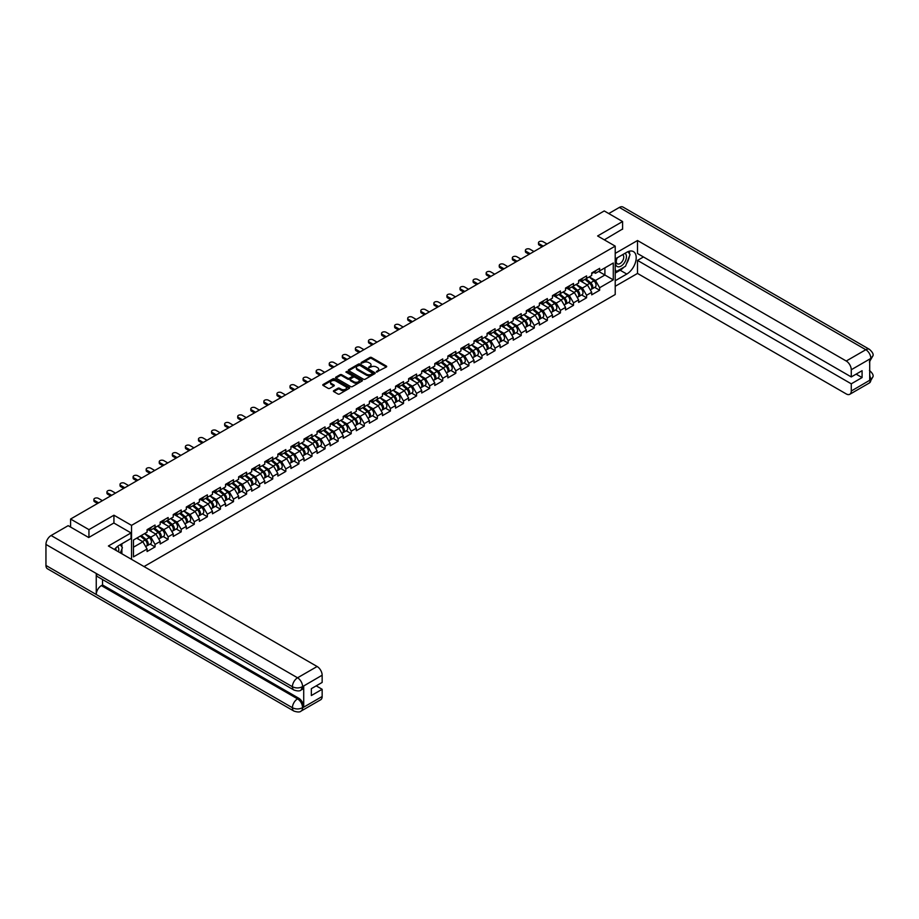 <?xml version="1.0" encoding="UTF-8"?>
<svg xmlns="http://www.w3.org/2000/svg" width="919" height="919" viewBox="0 0 919 919"><rect width="100%" height="100%" fill="white"/><g stroke="black" fill="none" stroke-linecap="round" stroke-linejoin="round"><path stroke-width="1.38" d="M376.457 372.046L386.348 367.003A1.16 0.666 0 0 0 386.348 366.049L371.54 357.491A1.16 0.666 0 0 0 369.897 357.491L361.156 362.546L361.156 363.212L363.442 362.557A3.722 2.148 0 0 1 368.703 362.557L369.932 363.269A3.722 2.148 0 0 1 371.023 364.786A3.722 2.148 0 0 1 369.932 366.313L368.806 367.623L371.092 366.968A3.722 2.148 0 0 1 376.353 366.968L377.594 367.68A3.722 2.148 0 0 1 378.685 369.208A3.722 2.148 0 0 1 377.594 370.725L376.457 372.046L376.457 371.379M333.769 390.655A1.16 0.666 0 0 0 333.769 391.609L337.928 393.998A1.16 0.666 0 0 0 339.57 393.998L349.289 388.392A1.16 0.666 0 0 0 349.289 387.45L334.47 378.892A1.16 0.666 0 0 0 332.827 378.892L323.12 384.498A1.16 0.666 0 0 0 323.12 385.452L328.14 388.346A1.16 0.666 0 0 0 329.783 388.346L333.942 385.957A1.16 0.666 0 0 0 333.942 385.004L331.449 383.568A3.113 1.792 0 0 1 330.541 382.293A3.113 1.792 0 0 1 332.46 380.638A3.113 1.792 0 0 1 335.849 381.017L345.601 386.658A3.113 1.792 0 0 1 346.509 387.921A3.113 1.792 0 0 1 344.591 389.587A3.113 1.792 0 0 1 341.202 389.197L339.57 388.255A1.16 0.666 0 0 0 337.928 388.255L333.769 390.655L333.769 391.609L337.928 389.219L337.928 388.255M113.933 515.214L88.948 529.631L70.591 519.04L604.231 210.945L622.588 221.536L597.614 235.965L615.213 246.131L131.532 525.369L113.933 515.214L113.933 523.049M363.522 379.225A1.16 0.666 0 0 0 365.165 379.225L374.872 373.619A1.16 0.666 0 0 0 374.872 372.677L360.064 364.119A1.16 0.666 0 0 0 358.421 364.119L348.703 369.725A1.16 0.666 0 0 0 348.703 370.679L363.522 379.225M346.199 372.218L347.026 372.333L347.026 371.368L362.075 380.064A1.16 0.666 0 0 1 362.075 381.006L352.368 386.612A1.16 0.666 0 0 1 350.725 386.612L335.917 378.065L335.917 377.112A1.16 0.666 0 0 0 335.917 378.065M335.917 377.112L340.064 374.722A1.16 0.666 0 0 1 341.719 374.722L347.727 378.18A1.16 0.666 0 0 0 349.369 378.18L352.126 376.595A1.16 0.666 0 0 0 352.126 375.641L345.866 372.034L347.026 371.368M131.532 559.349L131.532 525.369M144.03 566.563L615.213 294.528L615.213 246.131M150.073 544.059L155.047 546.931L155.047 544.416L150.854 537.155L144.651 533.583M155.047 546.931L147.086 551.538L147.086 549.022L133.462 556.88L133.462 540.039L147.086 532.17L147.086 529.654L155.047 525.059L155.047 527.575L160.159 524.623L160.159 522.107L168.131 517.512L168.131 520.028L173.243 517.075L173.243 514.56L181.204 509.965L181.204 512.48L186.316 509.528L186.316 507.012L194.277 502.406L194.277 504.933L199.389 501.981L199.389 499.454L207.361 494.859L207.361 497.374L212.473 494.422L212.473 491.906L220.434 487.311L220.434 489.827L225.546 486.875L225.546 484.359L233.506 479.764L233.506 482.28L238.63 479.327L238.63 476.812A3.917 2.263 60 0 1 238.63 476.938M240.778 476.214L242.398 477.145L246.591 474.732L246.591 472.217L238.63 476.812M246.591 474.732L251.703 471.78L251.703 469.264L259.663 464.658L259.663 467.174L264.775 464.221L264.775 461.706L272.736 457.111L272.736 459.626L277.86 456.674L277.86 454.158A3.917 2.263 60 0 1 277.86 454.285M280.008 453.561L281.628 454.503L285.82 452.079L285.82 449.563L277.86 454.158M285.82 452.079L290.932 449.127L290.932 446.611L298.893 442.016L298.893 444.532L304.005 441.579L304.005 439.064L311.978 434.457L311.978 436.984L317.089 434.032L317.089 431.505L325.05 426.91L325.05 429.426L330.162 426.473L330.162 423.958L338.123 419.363L338.123 421.878L343.235 418.926L343.235 416.41L351.207 411.815L351.207 414.331L356.319 411.379L356.319 408.863A3.917 2.263 60 0 1 356.319 408.989M358.467 408.266L360.087 409.196L364.28 406.784L364.28 404.268L356.319 408.863M364.28 406.784L369.392 403.832L369.392 401.316L377.353 396.709L377.353 399.225L382.465 396.273L382.465 393.757L390.437 389.162L390.437 391.678L395.549 388.726L395.549 386.21A3.917 2.263 60 0 1 395.549 386.336M397.697 385.612L399.317 386.554L403.51 384.131L403.51 381.615L395.549 386.21M403.51 384.131L408.622 381.178L408.622 378.662L416.583 374.067L416.583 376.583L421.706 373.631L421.706 371.115L429.667 366.509L429.667 369.024L434.779 366.072L434.779 363.556L442.74 358.961L442.74 361.477L447.852 358.525L447.852 356.009L455.813 351.414L455.813 353.93L460.936 350.978L460.936 348.462L468.897 343.867L468.897 346.383L474.009 343.43L474.009 340.915A3.917 2.263 60 0 1 474.009 341.041M476.157 340.317L477.777 341.248L481.97 338.835L481.97 336.32L474.009 340.915M481.97 338.835L487.081 335.883L487.081 333.367L495.054 328.761L495.054 331.277L500.166 328.324L500.166 325.808L508.127 321.213L508.127 323.729L513.239 320.777L513.239 318.261A3.917 2.263 60 0 1 513.239 318.388M515.387 317.664L517.006 318.606L521.199 316.182L521.199 313.666L513.239 318.261M521.199 316.182L526.311 313.23L526.311 310.714L534.284 306.119L534.284 308.635L539.396 305.682L539.396 303.167L547.356 298.56L547.356 301.076L552.468 298.124L552.468 295.608L560.429 291.013L560.429 293.529L565.541 290.576L565.541 288.061L573.513 283.466L573.513 285.981L578.625 283.029L578.625 280.513L586.586 275.918L586.586 278.434L591.698 275.482L591.698 272.966A3.917 2.263 60 0 1 591.698 273.092M593.846 272.369L595.478 273.299L599.659 270.887L599.659 268.359L591.698 272.966M599.659 270.887L613.283 263.018L613.283 279.858L599.659 287.727L595.478 280.467L589.274 276.883M594.685 287.371L599.659 290.243L599.659 287.727M599.659 290.243L591.698 294.838L591.698 292.322L586.586 295.275L582.393 288.015L576.19 284.43M581.612 294.919L586.586 297.79L586.586 295.275M586.586 297.79L578.625 302.385L578.625 299.87L573.513 302.822L569.321 295.562L563.117 291.978M568.539 302.466L573.513 305.338L573.513 302.822M573.513 305.338L565.541 309.933L565.541 307.417L560.429 310.369L556.236 303.109L550.033 299.537M555.455 310.013L560.429 312.885L560.429 310.369M560.429 312.885L552.468 317.492L552.468 314.976L547.356 317.928L543.163 310.668L536.96 307.084M542.382 317.572L547.356 320.444L547.356 317.928M547.356 320.444L539.396 325.039L539.396 322.523L534.284 325.475L530.091 318.215L523.887 314.631M529.31 325.119L534.284 327.991L534.284 325.475M534.284 327.991L526.311 332.586L526.311 330.07L521.199 333.023L517.006 325.763L510.803 322.178M516.225 332.667L521.199 335.538L521.199 333.023M521.199 335.538L513.239 340.133L513.239 337.618L508.127 340.57L503.934 333.31L497.73 329.737M503.152 340.214L508.127 343.086L508.127 340.57M508.127 343.086L500.166 347.692L500.166 345.176L495.054 348.129L490.861 340.869L484.658 337.284M490.08 347.773L495.054 350.644L495.054 348.129M495.054 350.644L487.081 355.239L487.081 352.724L481.97 355.676L477.777 348.416L471.573 344.832M476.995 355.32L481.97 358.192L481.97 355.676M481.97 358.192L474.009 362.787L474.009 360.271L468.897 363.223L464.704 355.963L458.501 352.379M463.923 362.867L468.897 365.739L468.897 363.223M468.897 365.739L460.936 370.334L460.936 367.818L455.813 370.771L451.631 363.51L445.428 359.926M450.85 370.414L455.813 373.286L455.813 370.771M455.813 373.286L447.852 377.881L447.852 375.366L442.74 378.318L438.547 371.058L432.344 367.485M437.766 377.973L442.74 380.834L442.74 378.318M442.74 380.834L434.779 385.44L434.779 382.924L429.667 385.877L425.474 378.617L419.271 375.032M424.693 385.521L429.667 388.392L429.667 385.877M429.667 388.392L421.706 392.987L421.706 390.472L416.583 393.424L412.401 386.164L406.198 382.58M411.609 393.068L416.583 395.94L416.583 393.424M416.583 395.94L408.622 400.535L408.622 398.019L403.51 400.971L399.317 393.711L393.114 390.127M398.536 400.615L403.51 403.487L403.51 400.971M403.51 403.487L395.549 408.082L395.549 405.566L390.437 408.518L386.244 401.258L380.041 397.686M385.463 408.162L390.437 411.034L390.437 408.518M390.437 411.034L382.465 415.641L382.465 413.125L377.353 416.077L373.16 408.817L366.957 405.233M372.379 415.721L377.353 418.593L377.353 416.077M377.353 418.593L369.392 423.188L369.392 420.672L364.28 423.625L360.087 416.364L353.884 412.78M359.306 423.268L364.28 426.14L364.28 423.625M364.28 426.14L356.319 430.735L356.319 428.22L351.207 431.172L347.014 423.912L340.811 420.328M346.233 430.816L351.207 433.688L351.207 431.172M351.207 433.688L343.235 438.283L343.235 435.767L338.123 438.719L333.93 431.459L327.727 427.875M333.149 438.363L338.123 441.235L338.123 438.719M338.123 441.235L330.162 445.841L330.162 443.314L325.05 446.266L320.857 439.006L314.654 435.434M320.076 445.922L325.05 448.782L325.05 446.266M325.05 448.782L317.089 453.389L317.089 450.873L311.978 453.825L307.785 446.565L301.581 442.981M307.003 453.469L311.978 456.341L311.978 453.825M311.978 456.341L304.005 460.936L304.005 458.42L298.893 461.372L294.7 454.112L288.497 450.528M293.919 461.016L298.893 463.888L298.893 461.372M298.893 463.888L290.932 468.483L290.932 465.967L285.82 468.92L281.628 461.66L275.424 458.076M280.846 468.564L285.82 471.436L285.82 468.92M285.82 471.436L277.86 476.031L277.86 473.515L272.736 476.467L268.555 469.207L262.352 465.634M267.774 476.111L272.736 478.983L272.736 476.467M272.736 478.983L264.775 483.589L264.775 481.074L259.663 484.026L255.471 476.766L249.267 473.182M254.689 483.67L259.663 486.542L259.663 484.026M259.663 486.542L251.703 491.137L251.703 488.621L246.591 491.573L242.398 484.313L236.194 480.729M241.617 491.217L246.591 494.089L246.591 491.573M246.591 494.089L238.63 498.684L238.63 496.168L233.506 499.12L229.325 491.86L223.122 488.276M228.532 498.764L233.506 501.636L233.506 499.12M233.506 501.636L225.546 506.231L225.546 503.715L220.434 506.668L216.241 499.408L210.037 495.823M215.46 506.312L220.434 509.183L220.434 506.668M220.434 509.183L212.473 513.79L212.473 511.263L207.361 514.215L203.168 506.955L196.965 503.382M202.387 513.87L207.361 516.742L207.361 514.215M207.361 516.742L199.389 521.337L199.389 518.821L194.277 521.774L190.084 514.514L183.88 510.93M189.303 521.418L194.277 524.289L194.277 521.774M194.277 524.289L186.316 528.884L186.316 526.369L181.204 529.321L177.011 522.061L170.808 518.477M176.23 528.965L181.204 531.837L181.204 529.321M181.204 531.837L173.243 536.432L173.243 533.916L168.131 536.868L163.938 529.608L157.735 526.024M163.157 536.512L168.131 539.384L168.131 536.868M168.131 539.384L160.159 543.979L160.159 541.463L155.047 544.416M149.234 529.057L150.854 529.999L155.047 527.575M150.854 537.155L155.977 534.203L148.143 529.689M160.159 541.463L155.977 534.203M162.318 521.51L163.938 522.452L168.131 520.028M163.938 529.608L169.05 526.656L161.227 522.141M173.243 533.916L169.05 526.656M175.391 513.962L177.011 514.893L181.204 512.48M177.011 522.061L182.123 519.109L174.3 514.594M186.316 526.369L182.123 519.109M188.464 506.415L190.084 507.345L194.277 504.933M190.084 514.514L195.207 511.561L187.384 507.047M199.389 518.821L195.207 511.561M201.548 498.868L203.168 499.798L207.361 497.374M203.168 506.955L208.28 504.003L200.457 499.488M212.473 511.263L208.28 504.003M214.621 491.309L216.241 492.251L220.434 489.827M216.241 499.408L221.353 496.455L213.53 491.941M225.546 503.715L221.353 496.455M227.694 483.762L229.325 484.704L233.506 482.28M229.325 491.86L234.437 488.908L226.614 484.393M238.63 496.168L234.437 488.908M242.398 484.313L247.51 481.361L239.687 476.846M251.703 488.621L247.51 481.361M253.851 468.667L255.471 469.598L259.663 467.174M255.471 476.766L260.582 473.813L252.759 469.287M264.775 481.074L260.582 473.813M266.935 461.108L268.555 462.05L272.736 459.626M268.555 469.207L273.667 466.255L265.844 461.74M277.86 473.515L273.667 466.255M281.628 461.66L286.739 458.707L278.916 454.193M290.932 465.967L286.739 458.707M293.081 446.014L294.7 446.944L298.893 444.532M294.7 454.112L299.812 451.16L291.989 446.645M304.005 458.42L299.812 451.16M306.165 438.466L307.785 439.397L311.978 436.984M307.785 446.565L312.897 443.613L305.074 439.087M317.089 450.873L312.897 443.613M319.238 430.908L320.857 431.85L325.05 429.426M320.857 439.006L325.969 436.054L318.146 431.539M330.162 443.314L325.969 436.054M332.31 423.36L333.93 424.302L338.123 421.878M333.93 431.459L339.054 428.507L331.219 423.992M343.235 435.767L339.054 428.507M345.395 415.813L347.014 416.744L351.207 414.331M347.014 423.912L352.126 420.959L344.303 416.445M356.319 428.22L352.126 420.959M360.087 416.364L365.199 413.412L357.376 408.898M369.392 420.672L365.199 413.412M371.54 400.718L373.16 401.649L377.353 399.225M373.16 408.817L378.283 405.865L370.46 401.339M382.465 413.125L378.283 405.865M384.624 393.16L386.244 394.102L390.437 391.678M386.244 401.258L391.356 398.306L383.533 393.791M395.549 405.566L391.356 398.306M399.317 393.711L404.429 390.759L396.606 386.244M408.622 398.019L404.429 390.759M410.77 378.065L412.401 378.996L416.583 376.583M412.401 386.164L417.513 383.212L409.69 378.697M421.706 390.472L417.513 383.212M423.854 370.518L425.474 371.448L429.667 369.024M425.474 378.617L430.586 375.664L422.763 371.138M434.779 382.924L430.586 375.664M436.927 362.959L438.547 363.901L442.74 361.477M438.547 371.058L443.659 368.105L435.836 363.591M447.852 375.366L443.659 368.105M450.011 355.412L451.631 356.354L455.813 353.93M451.631 363.51L456.743 360.558L448.92 356.044M460.936 367.818L456.743 360.558M463.084 347.864L464.704 348.795L468.897 346.383M464.704 355.963L469.816 353.011L461.993 348.496M474.009 360.271L469.816 353.011M477.777 348.416L482.889 345.464L475.066 340.949M487.081 352.724L482.889 345.464M489.241 332.77L490.861 333.7L495.054 331.277M490.861 340.869L495.973 337.916L488.15 333.39M500.166 345.176L495.973 337.916M502.314 325.211L503.934 326.153L508.127 323.729M503.934 333.31L509.046 330.358L501.223 325.843M513.239 337.618L509.046 330.358M517.006 325.763L522.13 322.81L514.295 318.296M526.311 330.07L522.13 322.81M528.471 310.117L530.091 311.047L534.284 308.635M530.091 318.215L535.203 315.263L527.38 310.748M539.396 322.523L535.203 315.263M541.544 302.569L543.163 303.5L547.356 301.076M543.163 310.668L548.275 307.716L540.452 303.19M552.468 314.976L548.275 307.716M554.616 295.01L556.236 295.952L560.429 293.529M556.236 303.109L561.36 300.157L553.537 295.642M565.541 307.417L561.36 300.157M567.701 287.463L569.321 288.405L573.513 285.981M569.321 295.562L574.432 292.61L566.609 288.095M578.625 299.87L574.432 292.61M580.774 279.916L582.393 280.846L586.586 278.434M582.393 288.015L587.505 285.062L579.682 280.548M591.698 292.322L587.505 285.062M595.478 280.467L604.897 275.022L604.897 267.854L613.283 263.018M598.694 271.438L613.283 279.858M622.588 229.29L622.588 221.536M88.948 529.631L88.948 537.374M70.591 519.04L70.591 527.069M133.462 547.207L142.893 541.762L136.69 538.178M147.086 549.022L142.893 541.762M376.779 372.161L377.594 371.69A3.722 2.148 0 0 0 378.685 370.173L378.685 369.208M371.023 364.786L371.023 365.751A3.722 2.148 0 0 1 369.932 367.278L369.128 367.738M386.348 366.049L386.348 367.003L371.54 358.467A1.16 0.666 0 0 0 369.897 358.467L361.477 363.327M374.86 373.631L360.064 365.096A1.16 0.666 0 0 0 358.421 365.096L348.726 370.69L348.703 369.725M372.815 373.482L359.811 365.314L357.468 366.003A3.722 2.148 0 0 0 356.377 367.52A3.722 2.148 0 0 0 357.468 369.036L366.359 374.171A3.722 2.148 0 0 0 371.621 374.171L372.815 373.482L372.815 374.447L372.815 373.78M356.377 367.52L356.377 368.485A3.722 2.148 0 0 0 357.468 370.012L357.468 369.036M372.815 374.447L371.621 375.136A3.722 2.148 0 0 1 366.359 375.136L357.468 370.012M335.929 378.077L340.064 375.687L340.064 374.722M352.459 376.112L352.459 377.089A1.16 0.666 0 0 1 352.126 377.56L349.369 379.156A1.16 0.666 0 0 1 347.727 379.156L341.719 375.687A1.16 0.666 0 0 0 340.064 375.687M347.026 372.333L362.063 381.017M353.953 381.787A3.113 1.792 0 0 0 357.342 382.178A3.113 1.792 0 0 0 359.272 380.512A3.113 1.792 0 0 0 358.353 379.237L354.918 377.261A1.16 0.666 0 0 0 353.275 377.261L350.518 378.846A1.16 0.666 0 0 0 350.518 379.8L353.953 381.787L353.953 382.752A3.113 1.792 0 0 0 357.342 383.143A3.113 1.792 0 0 0 359.272 381.477L359.272 380.512M350.173 379.329L350.173 380.294A1.16 0.666 0 0 0 350.518 380.765L350.518 379.8M353.953 382.752L350.518 380.765M346.509 387.921L346.509 388.886A3.113 1.792 0 0 1 344.591 390.552A3.113 1.792 0 0 1 341.202 390.161L339.57 389.219A1.16 0.666 0 0 0 337.928 389.219M330.541 382.293L330.541 383.257A3.113 1.792 0 0 0 331.449 384.533L331.449 383.568M333.942 385.004L333.942 385.957L331.449 384.533M349.289 387.45L349.289 388.392L334.47 379.869A1.16 0.666 0 0 0 332.827 379.869L323.132 385.463L323.12 384.498M590.699 284.097L590.113 283.764M591.457 289.083A3.917 2.263 -120 0 0 592.02 288.911A3.917 2.263 -120 0 0 592.721 286.177A3.917 2.263 -120 0 0 590.687 282.765L585.966 278.79M592.02 288.911L595.248 287.05A3.917 2.263 -120 0 0 595.949 284.316A3.917 2.263 -120 0 0 593.915 280.904L589.194 276.929M585.058 279.307L590.446 283.856A2.366 1.367 60 0 1 591.721 286.774M590.308 289.899L591.02 289.485A3.917 2.263 -120 0 0 591.721 286.762A3.917 2.263 -120 0 0 589.676 283.351L584.966 279.365M583.599 282.811L580.417 280.123M547.023 243.972L543.037 241.674A2.665 1.539 0 0 0 540.131 241.341A2.665 1.539 0 0 0 538.488 242.765A2.665 1.539 0 0 0 539.269 243.857L539.269 245.109A2.665 1.539 180 0 1 538.488 244.017L538.488 242.765M542.164 246.786L539.269 245.109M592.755 272.357A3.917 2.263 60 0 1 592.02 273.425A3.917 2.263 60 0 1 591.698 273.552M595.971 270.496A3.917 2.263 60 0 1 595.248 271.565L592.02 273.425M543.244 246.154L539.269 243.857M616.948 257.952A7.708 4.446 120 0 0 616.764 266.223A7.708 4.446 120 0 0 623.725 263.696A7.708 4.446 120 0 0 625.046 253.276M617.384 257.699A5.273 3.044 120 0 0 617.373 263.822A5.273 3.044 120 0 0 621.876 261.904A5.273 3.044 120 0 0 622.645 254.678A5.273 3.044 120 0 0 622.622 254.678M627.987 251.668L630.043 254.597L625.517 266.257L616.477 271.484L615.213 269.692M615.213 270.76L616.477 271.484M118.528 551.848A7.708 4.446 120 0 0 117.517 546.46M116.081 550.424A5.273 3.044 120 0 0 115.541 548.252M120.286 544.691L122.399 547.69L120.378 552.905M623.852 267.222A13.337 7.697 120 0 1 620.164 270.232L626.781 274.057A13.337 7.697 120 0 0 635.489 262.294A13.337 7.697 120 0 0 633.455 251.611A13.337 7.697 120 0 0 626.781 252.277L615.213 258.951M626.781 274.057L615.213 280.732M615.213 286.291L637.51 273.425L637.51 260.399L851.27 383.82L851.27 391.023L870.959 379.547L869.707 380.133L869.707 359.329L870.844 358.433L851.27 369.737A7.111 4.101 -120 0 0 846.238 361.018L865.813 349.714L619.36 207.43L608.757 213.553M643.461 256.964L637.51 260.399M856.129 374.136L862.079 377.571L862.079 370.702L851.27 376.939L637.51 253.529L637.51 240.514L846.238 361.018M615.213 253.391L637.51 240.514M637.51 273.425L846.238 393.929A7.111 4.101 -120 0 0 849.799 394.285A7.111 4.101 -120 0 0 851.27 391.023M619.36 207.43A7.295 4.204 -60 0 1 623.013 207.074L869.454 349.358A7.295 4.204 -60 0 0 865.813 349.714A7.111 4.101 60 0 1 870.844 358.433M851.27 376.939L851.27 369.737M862.079 377.571L851.27 383.82M622.588 228.992L604.311 239.836M626.505 263.73A13.337 7.697 120 0 0 629.377 256.332M629.584 253.943A13.337 7.697 120 0 0 629.262 251.22M620.164 270.232L615.213 273.081M615.213 271.53L615.891 271.151M869.707 375.159L870.844 379.49M869.454 370.414C872.315 372.988 873.521 375.044 873.05 376.583L870.971 379.547M869.454 349.358C872.315 351.908 873.509 353.987 873.05 355.584L870.971 358.502M293.908 690.02A7.295 4.204 -60 0 1 292.403 686.734C295.757 688.342 299.1 688.331 302.454 686.688L301.11 690.008C299.916 691.226 297.515 691.226 293.908 690.02L97.759 576.776A7.295 4.204 -60 0 1 96.242 573.479L45.95 544.439A7.295 4.204 -60 0 1 51.108 535.513L68.167 525.668L88.706 537.523L113.853 523.003L131.038 532.928L131.038 538.488L119.125 545.358A13.337 7.697 120 0 0 114.461 549.493M131.038 532.928L108.396 545.989L317.124 666.505A7.111 4.101 60 0 1 322.155 675.212L322.155 682.426L311.346 688.664L311.346 695.534L322.155 689.296L322.155 696.51A7.111 4.101 60 0 1 320.685 699.761L301.11 711.065A7.111 4.101 -120 0 0 302.581 707.802L322.155 696.51M121.607 553.617L124.41 555.237M121.894 553.445L121.894 548.976M121.894 546.977L121.894 543.761M301.11 711.065C299.973 712.271 297.572 712.271 293.908 711.076L47.455 568.781A7.295 4.204 -60 0 1 45.95 565.449L96.242 594.49A7.295 4.204 -60 0 1 101.4 585.61L297.549 698.854L298.686 698.199A7.111 4.101 60 0 1 303.718 706.906L303.718 686.102A7.111 4.101 60 0 1 302.248 689.353L301.11 690.008M45.95 544.439L45.95 565.449M51.108 535.513L297.549 677.797A7.295 4.204 -60 0 0 292.403 686.734L96.242 573.479L96.242 594.49L292.403 707.733C295.746 709.353 299.1 709.353 302.454 707.733L302.581 707.802M322.155 689.296L316.205 685.861M102.537 579.533L102.537 584.955L298.686 698.199M102.537 584.955L101.4 585.61M577.626 291.645L577.04 291.312M578.373 296.642A3.917 2.263 -120 0 0 578.947 296.458A3.917 2.263 -120 0 0 579.648 293.724A3.917 2.263 -120 0 0 577.614 290.324L572.893 286.337M578.947 296.458L582.175 294.597A3.917 2.263 -120 0 0 582.876 291.863A3.917 2.263 -120 0 0 580.842 288.451L576.121 284.476M571.986 286.866L577.362 291.403A2.366 1.367 60 0 1 578.648 294.321M577.224 297.457L577.936 297.044A3.917 2.263 -120 0 0 578.637 294.31A3.917 2.263 -120 0 0 576.604 290.898L571.882 286.923M570.527 290.358L567.345 287.67M564.553 299.203L563.967 298.859M565.3 304.189A3.917 2.263 -120 0 0 565.863 304.005A3.917 2.263 -120 0 0 566.575 301.271A3.917 2.263 -120 0 0 564.53 297.871L559.82 293.885M565.863 304.005L569.091 302.144A3.917 2.263 -120 0 0 569.803 299.41A3.917 2.263 -120 0 0 567.758 296.01L563.048 292.024M558.901 294.413L564.289 298.951A2.366 1.367 60 0 1 565.564 301.869M564.151 305.005L564.863 304.591A3.917 2.263 -120 0 0 565.564 301.857A3.917 2.263 -120 0 0 563.531 298.445L558.809 294.471M557.454 297.905L554.26 295.217M551.469 306.751L550.883 306.406M552.227 311.736A3.917 2.263 -120 0 0 552.79 311.564A3.917 2.263 -120 0 0 553.491 308.83A3.917 2.263 -120 0 0 551.457 305.418L546.736 301.432M552.79 311.564L556.018 309.692A3.917 2.263 -120 0 0 556.719 306.957A3.917 2.263 -120 0 0 554.685 303.557L549.964 299.571M545.829 301.96L551.216 306.498A2.366 1.367 60 0 1 552.491 309.427M551.067 312.552L551.791 312.138A3.917 2.263 -120 0 0 552.491 309.404A3.917 2.263 -120 0 0 550.447 306.004L545.737 302.018M544.37 305.453L541.188 302.776M538.396 314.298L537.81 313.965M539.143 319.284A3.917 2.263 -120 0 0 539.717 319.111A3.917 2.263 -120 0 0 540.418 316.377A3.917 2.263 -120 0 0 538.385 312.965L533.663 308.991M539.717 319.111L542.945 317.25A3.917 2.263 -120 0 0 543.646 314.516A3.917 2.263 -120 0 0 541.601 311.104L536.891 307.13M532.756 309.508L538.132 314.057A2.366 1.367 60 0 1 539.419 316.975M537.994 320.099L538.706 319.686A3.917 2.263 -120 0 0 539.407 316.952A3.917 2.263 -120 0 0 537.374 313.551L532.652 309.565M531.297 313.011L528.115 310.323M525.323 321.845L524.726 321.512M526.07 326.831A3.917 2.263 -120 0 0 526.633 326.659A3.917 2.263 -120 0 0 527.345 323.925A3.917 2.263 -120 0 0 525.3 320.513L520.591 316.538M526.633 326.659L529.861 324.798A3.917 2.263 -120 0 0 530.562 322.064A3.917 2.263 -120 0 0 528.528 318.652L523.807 314.677M519.672 317.066L525.059 321.604A2.366 1.367 60 0 1 526.334 324.522M524.921 327.646L525.634 327.244A3.917 2.263 -120 0 0 526.334 324.51A3.917 2.263 -120 0 0 524.301 321.099L519.58 317.124M518.224 320.559L515.031 317.871M533.939 251.519L529.964 249.221A2.665 1.539 0 0 0 527.058 248.888A2.665 1.539 0 0 0 525.404 250.313A2.665 1.539 0 0 0 526.185 251.404L526.185 252.656A2.665 1.539 180 0 1 525.404 251.576L525.404 250.313M529.08 254.333L526.185 252.656M579.671 279.904A3.917 2.263 60 0 1 578.947 280.973A3.917 2.263 60 0 1 578.625 281.111M582.899 278.043A3.917 2.263 60 0 1 582.175 279.112L578.947 280.973M530.171 253.701L526.185 251.404M520.866 259.078L516.88 256.769A2.665 1.539 0 0 0 513.974 256.435A2.665 1.539 0 0 0 512.331 257.86A2.665 1.539 0 0 0 513.112 258.951L513.112 260.215A2.665 1.539 180 0 1 512.331 259.124L512.331 257.86M516.007 261.881L513.112 260.215M566.598 287.452A3.917 2.263 60 0 1 565.863 288.52A3.917 2.263 60 0 1 565.541 288.658M569.826 285.591A3.917 2.263 60 0 1 569.091 286.659L565.863 288.52M517.098 261.249L513.112 258.951M507.793 266.625L503.807 264.327A2.665 1.539 0 0 0 500.901 263.994A2.665 1.539 0 0 0 499.258 265.419A2.665 1.539 0 0 0 500.039 266.499L500.039 267.762A2.665 1.539 180 0 1 499.258 266.671L499.258 265.419M502.923 269.428L500.039 267.762M553.514 295.01A3.917 2.263 60 0 1 552.79 296.067A3.917 2.263 60 0 1 552.468 296.205M556.742 293.138A3.917 2.263 60 0 1 556.018 294.206L552.79 296.067M504.014 268.796L500.039 266.499M494.709 274.172L490.735 271.875A2.665 1.539 0 0 0 487.828 271.542A2.665 1.539 0 0 0 486.174 272.966A2.665 1.539 0 0 0 486.955 274.057L486.955 275.309A2.665 1.539 180 0 1 486.174 274.218L486.174 272.966M489.85 276.975L486.955 275.309M540.441 302.558A3.917 2.263 60 0 1 539.717 303.626A3.917 2.263 60 0 1 539.396 303.752M543.669 300.697A3.917 2.263 60 0 1 542.945 301.754L539.717 303.626M490.941 276.355L486.955 274.057M481.636 281.719L477.65 279.422A2.665 1.539 0 0 0 474.744 279.089A2.665 1.539 0 0 0 473.101 280.513A2.665 1.539 0 0 0 473.882 281.605L473.882 282.857A2.665 1.539 180 0 1 473.101 281.765L473.101 280.513M476.777 284.534L473.882 282.857M527.368 310.105A3.917 2.263 60 0 1 526.633 311.173A3.917 2.263 60 0 1 526.311 311.3M530.596 308.244A3.917 2.263 60 0 1 529.861 309.312L526.633 311.173M477.869 283.902L473.882 281.605M512.239 329.404L511.653 329.059M512.986 334.39A3.917 2.263 -120 0 0 513.56 334.206A3.917 2.263 -120 0 0 514.261 331.472A3.917 2.263 -120 0 0 512.228 328.072L507.506 324.085M513.56 334.206L516.788 332.345A3.917 2.263 -120 0 0 517.489 329.611A3.917 2.263 -120 0 0 515.456 326.199L510.734 322.224M506.599 324.614L511.986 329.151A2.366 1.367 60 0 1 513.261 332.069M511.837 335.205L512.549 334.792A3.917 2.263 -120 0 0 513.261 332.058A3.917 2.263 -120 0 0 511.217 328.646L506.507 324.671M505.14 328.106L501.958 325.418M468.564 289.267L464.577 286.969A2.665 1.539 0 0 0 461.671 286.636A2.665 1.539 0 0 0 460.028 288.061A2.665 1.539 0 0 0 460.81 289.152L460.81 290.415A2.665 1.539 180 0 1 460.028 289.324L460.028 288.061M463.693 292.081L460.81 290.415M514.284 317.652A3.917 2.263 60 0 1 513.56 318.721A3.917 2.263 60 0 1 513.239 318.859M517.512 315.791A3.917 2.263 60 0 1 516.788 316.86L513.56 318.721M464.784 291.449L460.81 289.152M499.166 336.951L498.58 336.607M499.913 341.937A3.917 2.263 -120 0 0 500.487 341.765A3.917 2.263 -120 0 0 501.188 339.031A3.917 2.263 -120 0 0 499.143 335.619L494.433 331.633M500.487 341.765L503.715 339.892A3.917 2.263 -120 0 0 504.416 337.158A3.917 2.263 -120 0 0 502.371 333.758L497.661 329.772M493.526 332.161L498.902 336.699A2.366 1.367 60 0 1 500.189 339.628M498.764 342.753L499.476 342.339A3.917 2.263 -120 0 0 500.177 339.605A3.917 2.263 -120 0 0 498.144 336.193L493.423 332.218M492.067 335.653L488.885 332.965M455.479 296.826L451.505 294.528A2.665 1.539 0 0 0 448.598 294.195A2.665 1.539 0 0 0 446.944 295.608A2.665 1.539 0 0 0 447.725 296.699L447.725 297.963A2.665 1.539 180 0 1 446.944 296.871L446.944 295.608M450.62 299.628L447.725 297.963M501.211 325.211A3.917 2.263 60 0 1 500.487 326.268A3.917 2.263 60 0 1 500.166 326.406M504.439 323.339A3.917 2.263 60 0 1 503.715 324.407L500.487 326.268M451.711 298.997L447.725 296.699M486.082 344.499L485.496 344.154M486.84 349.484A3.917 2.263 -120 0 0 487.403 349.312A3.917 2.263 -120 0 0 488.104 346.578A3.917 2.263 -120 0 0 486.071 343.166L481.349 339.191M487.403 349.312L490.631 347.451A3.917 2.263 -120 0 0 491.332 344.717A3.917 2.263 -120 0 0 489.299 341.305L484.577 337.319M480.442 339.708L485.829 344.257A2.366 1.367 60 0 1 487.104 347.175M485.691 350.3L486.404 349.886A3.917 2.263 -120 0 0 487.104 347.152A3.917 2.263 -120 0 0 485.071 343.752L480.35 339.766M478.983 343.201L475.801 340.524M442.407 304.373L438.42 302.075A2.665 1.539 0 0 0 435.514 301.742A2.665 1.539 0 0 0 433.871 303.167A2.665 1.539 0 0 0 434.653 304.246L434.653 305.51A2.665 1.539 180 0 1 433.871 304.419L433.871 303.167M437.547 307.176L434.653 305.51M488.138 332.758A3.917 2.263 60 0 1 487.403 333.827A3.917 2.263 60 0 1 487.081 333.953M491.366 330.897A3.917 2.263 60 0 1 490.631 331.954L487.403 333.827M438.639 306.555L434.653 304.246M473.009 352.046L472.423 351.713M473.756 357.031A3.917 2.263 -120 0 0 474.33 356.859A3.917 2.263 -120 0 0 475.031 354.125A3.917 2.263 -120 0 0 472.998 350.713L468.276 346.739M474.33 356.859L477.558 354.998A3.917 2.263 -120 0 0 478.259 352.264A3.917 2.263 -120 0 0 476.226 348.852L471.504 344.878M467.369 347.267L472.745 351.805A2.366 1.367 60 0 1 474.032 354.723M472.607 357.847L473.319 357.445A3.917 2.263 -120 0 0 474.032 354.711A3.917 2.263 -120 0 0 471.987 351.299L467.277 347.313M465.91 350.759L462.728 348.071M429.334 311.92L425.348 309.623A2.665 1.539 0 0 0 422.441 309.289A2.665 1.539 0 0 0 420.799 310.714A2.665 1.539 0 0 0 421.58 311.805L421.58 313.057A2.665 1.539 180 0 1 420.799 311.966L420.799 310.714M424.463 314.735L421.58 313.057M475.054 340.306A3.917 2.263 60 0 1 474.33 341.374A3.917 2.263 60 0 1 474.009 341.5M478.282 338.445A3.917 2.263 60 0 1 477.558 339.513L474.33 341.374M425.554 314.103L421.58 311.805M459.937 359.593L459.351 359.26M460.683 364.59A3.917 2.263 -120 0 0 461.258 364.406A3.917 2.263 -120 0 0 461.958 361.672A3.917 2.263 -120 0 0 459.914 358.272L455.204 354.286M461.258 364.406L464.486 362.546A3.917 2.263 -120 0 0 465.186 359.811A3.917 2.263 -120 0 0 463.142 356.4L458.432 352.425M454.296 354.814L459.672 359.352A2.366 1.367 60 0 1 460.959 362.27M459.534 365.406L460.247 364.992A3.917 2.263 -120 0 0 460.947 362.258A3.917 2.263 -120 0 0 458.914 358.847L454.193 354.872M452.837 358.307L449.655 355.619M416.25 319.467L412.275 317.17A2.665 1.539 0 0 0 409.369 316.837A2.665 1.539 0 0 0 407.714 318.261A2.665 1.539 0 0 0 408.495 319.352L408.495 320.605A2.665 1.539 180 0 1 407.714 319.525L407.714 318.261M411.39 322.282L408.495 320.605M461.981 347.853A3.917 2.263 60 0 1 461.258 348.921A3.917 2.263 60 0 1 460.936 349.059M465.209 345.992A3.917 2.263 60 0 1 464.486 347.06L461.258 348.921M412.482 321.65L408.495 319.352M446.852 367.152L446.266 366.807M447.61 372.138A3.917 2.263 -120 0 0 448.173 371.954A3.917 2.263 -120 0 0 448.874 369.22A3.917 2.263 -120 0 0 446.841 365.819L442.119 361.833M448.173 371.954L451.401 370.093A3.917 2.263 -120 0 0 452.102 367.359A3.917 2.263 -120 0 0 450.069 363.958L445.347 359.972M441.212 362.362L446.6 366.899A2.366 1.367 60 0 1 447.875 369.829M446.462 372.953L447.174 372.54A3.917 2.263 -120 0 0 447.875 369.806A3.917 2.263 -120 0 0 445.83 366.394L441.12 362.419M439.753 365.854L436.571 363.166M403.177 327.026L399.191 324.729A2.665 1.539 0 0 0 396.284 324.384A2.665 1.539 0 0 0 394.642 325.808A2.665 1.539 0 0 0 395.423 326.9L395.423 328.163A2.665 1.539 180 0 1 394.642 327.072L394.642 325.808M398.318 329.829L395.423 328.163M448.909 355.4A3.917 2.263 60 0 1 448.173 356.469A3.917 2.263 60 0 1 447.852 356.606M452.137 353.539A3.917 2.263 60 0 1 451.401 354.608L448.173 356.469M399.397 329.197L395.423 326.9M433.779 374.699L433.194 374.355M434.526 379.685A3.917 2.263 -120 0 0 435.101 379.513A3.917 2.263 -120 0 0 435.801 376.779A3.917 2.263 -120 0 0 433.768 373.367L429.047 369.392M435.101 379.513L438.329 377.64A3.917 2.263 -120 0 0 439.029 374.906A3.917 2.263 -120 0 0 436.996 371.506L432.275 367.52M428.139 369.909L433.515 374.447A2.366 1.367 60 0 1 434.802 377.376M433.377 380.5L434.09 380.087A3.917 2.263 -120 0 0 434.79 377.353A3.917 2.263 -120 0 0 432.757 373.953L428.036 369.966M426.68 373.401L423.498 370.725M390.093 334.573L386.118 332.276A2.665 1.539 0 0 0 383.212 331.943A2.665 1.539 0 0 0 381.557 333.367A2.665 1.539 0 0 0 382.35 334.447L382.35 335.711A2.665 1.539 180 0 1 381.557 334.619L381.557 333.367M385.233 337.376L382.35 335.711M435.824 362.959A3.917 2.263 60 0 1 435.101 364.016A3.917 2.263 60 0 1 434.779 364.154M439.052 361.087A3.917 2.263 60 0 1 438.329 362.155L435.101 364.016M386.325 336.745L382.35 334.447M420.707 382.247L420.121 381.913M421.453 387.232A3.917 2.263 -120 0 0 422.016 387.06A3.917 2.263 -120 0 0 422.729 384.326A3.917 2.263 -120 0 0 420.684 380.914L415.974 376.939M422.016 387.06L425.244 385.199A3.917 2.263 -120 0 0 425.957 382.465A3.917 2.263 -120 0 0 423.912 379.053L419.202 375.078M415.066 377.456L420.442 382.005A2.366 1.367 60 0 1 421.718 384.923M420.305 388.048L421.017 387.634A3.917 2.263 -120 0 0 421.718 384.9A3.917 2.263 -120 0 0 419.684 381.5L414.963 377.514M413.607 380.96L410.425 378.272M377.02 342.121L373.045 339.823A2.665 1.539 0 0 0 370.127 339.49A2.665 1.539 0 0 0 368.485 340.915A2.665 1.539 0 0 0 369.266 342.006L369.266 343.258A2.665 1.539 180 0 1 368.485 342.167L368.485 340.915M372.161 344.924L369.266 343.258M422.751 370.506A3.917 2.263 60 0 1 422.016 371.575A3.917 2.263 60 0 1 421.706 371.701M425.979 368.645A3.917 2.263 60 0 1 425.244 369.702L422.016 371.575M373.252 344.303L369.266 342.006M407.622 389.794L407.037 389.461M408.381 394.779A3.917 2.263 -120 0 0 408.944 394.607A3.917 2.263 -120 0 0 409.644 391.873A3.917 2.263 -120 0 0 407.611 388.461L402.89 384.487M408.944 394.607L412.171 392.746A3.917 2.263 -120 0 0 412.872 390.012A3.917 2.263 -120 0 0 410.839 386.6L406.118 382.626M401.982 385.015L407.37 389.553A2.366 1.367 60 0 1 408.645 392.47M407.232 395.595L407.944 395.193A3.917 2.263 -120 0 0 408.645 392.459A3.917 2.263 -120 0 0 406.6 389.047L401.89 385.072M400.523 388.507L397.341 385.819M363.947 349.668L359.961 347.371A2.665 1.539 0 0 0 357.054 347.037A2.665 1.539 0 0 0 355.412 348.462A2.665 1.539 0 0 0 356.193 349.553L356.193 350.805A2.665 1.539 180 0 1 355.412 349.725L355.412 348.462M359.088 352.482L356.193 350.805M409.679 378.054A3.917 2.263 60 0 1 408.944 379.122A3.917 2.263 60 0 1 408.622 379.248M412.895 376.193A3.917 2.263 60 0 1 412.171 377.261L408.944 379.122M360.168 351.851L356.193 349.553M394.55 397.353L393.964 397.008M395.296 402.338A3.917 2.263 -120 0 0 395.871 402.154A3.917 2.263 -120 0 0 396.571 399.42A3.917 2.263 -120 0 0 394.538 396.02L389.817 392.034M395.871 402.154L399.099 400.293A3.917 2.263 -120 0 0 399.799 397.559A3.917 2.263 -120 0 0 397.766 394.148L393.045 390.173M388.909 392.562L394.285 397.1A2.366 1.367 60 0 1 395.572 400.018M394.148 403.154L394.86 402.74A3.917 2.263 -120 0 0 395.561 400.006A3.917 2.263 -120 0 0 393.527 396.594L388.806 392.62M387.45 396.055L384.268 393.366M350.863 357.227L346.888 354.918A2.665 1.539 0 0 0 343.982 354.585A2.665 1.539 0 0 0 342.327 356.009A2.665 1.539 0 0 0 343.109 357.1L343.109 358.364A2.665 1.539 180 0 1 342.327 357.273L342.327 356.009M346.003 360.03L343.109 358.364M396.594 385.601A3.917 2.263 60 0 1 395.871 386.669A3.917 2.263 60 0 1 395.549 386.807M399.822 383.74A3.917 2.263 60 0 1 399.099 384.808L395.871 386.669M347.095 359.398L343.109 357.1M381.477 404.9L380.891 404.555M382.224 409.885A3.917 2.263 -120 0 0 382.786 409.713A3.917 2.263 -120 0 0 383.499 406.979A3.917 2.263 -120 0 0 381.454 403.567L376.744 399.581M382.786 409.713L386.014 407.841A3.917 2.263 -120 0 0 386.727 405.107A3.917 2.263 -120 0 0 384.682 401.706L379.972 397.72M375.825 400.11L381.213 404.647A2.366 1.367 60 0 1 382.488 407.577M381.075 410.701L381.787 410.288A3.917 2.263 -120 0 0 382.488 407.554A3.917 2.263 -120 0 0 380.455 404.142L375.733 400.167M374.378 403.602L371.184 400.914M337.79 364.774L333.804 362.477A2.665 1.539 0 0 0 330.897 362.143A2.665 1.539 0 0 0 329.255 363.556A2.665 1.539 0 0 0 330.036 364.648L330.036 365.911A2.665 1.539 180 0 1 329.255 364.82L329.255 363.556M332.931 367.577L330.036 365.911M383.522 393.16A3.917 2.263 60 0 1 382.786 394.217A3.917 2.263 60 0 1 382.465 394.354M386.75 391.287A3.917 2.263 60 0 1 386.014 392.356L382.786 394.217M334.022 366.945L330.036 364.648M368.393 412.447L367.807 412.103M369.151 417.433A3.917 2.263 -120 0 0 369.714 417.26A3.917 2.263 -120 0 0 370.414 414.526A3.917 2.263 -120 0 0 368.381 411.115L363.66 407.14M369.714 417.26L372.942 415.399A3.917 2.263 -120 0 0 373.642 412.665A3.917 2.263 -120 0 0 371.609 409.254L366.888 405.268M362.752 407.657L368.14 412.206A2.366 1.367 60 0 1 369.415 415.124M367.991 418.248L368.714 417.835A3.917 2.263 -120 0 0 369.415 415.101A3.917 2.263 -120 0 0 367.37 411.701L362.66 407.714M361.293 411.161L358.111 408.473M324.717 372.321L320.731 370.024A2.665 1.539 0 0 0 317.825 369.691A2.665 1.539 0 0 0 316.182 371.115A2.665 1.539 0 0 0 316.963 372.195L316.963 373.459A2.665 1.539 180 0 1 316.182 372.367L316.182 371.115M319.846 375.124L316.963 373.459M370.437 400.707A3.917 2.263 60 0 1 369.714 401.775A3.917 2.263 60 0 1 369.392 401.902M373.665 398.846A3.917 2.263 60 0 1 372.942 399.903L369.714 401.775M320.938 374.504L316.963 372.195M355.32 419.994L354.734 419.661M356.067 424.98A3.917 2.263 -120 0 0 356.641 424.808A3.917 2.263 -120 0 0 357.342 422.074A3.917 2.263 -120 0 0 355.308 418.662L350.587 414.687M356.641 424.808L359.869 422.947A3.917 2.263 -120 0 0 360.57 420.213A3.917 2.263 -120 0 0 358.536 416.801L353.815 412.826M349.679 415.216L355.056 419.753A2.366 1.367 60 0 1 356.342 422.671M354.918 425.796L355.63 425.394A3.917 2.263 -120 0 0 356.331 422.66A3.917 2.263 -120 0 0 354.297 419.248L349.576 415.262M348.221 418.708L345.039 416.02M311.633 379.869L307.658 377.571A2.665 1.539 0 0 0 304.752 377.238A2.665 1.539 0 0 0 303.098 378.662A2.665 1.539 0 0 0 303.879 379.754L303.879 381.006A2.665 1.539 180 0 1 303.098 379.915L303.098 378.662M306.774 382.683L303.879 381.006M357.365 408.254A3.917 2.263 60 0 1 356.641 409.323A3.917 2.263 60 0 1 356.319 409.449M360.593 406.393A3.917 2.263 60 0 1 359.869 407.462L356.641 409.323M307.865 382.051L303.879 379.754M342.247 427.542L341.65 427.209M342.994 432.539A3.917 2.263 -120 0 0 343.557 432.355A3.917 2.263 -120 0 0 344.269 429.621A3.917 2.263 -120 0 0 342.224 426.221L337.514 422.235M343.557 432.355L346.785 430.494A3.917 2.263 -120 0 0 347.485 427.76A3.917 2.263 -120 0 0 345.452 424.348L340.731 420.374M336.595 422.763L341.983 427.301A2.366 1.367 60 0 1 343.258 430.218M341.845 433.354L342.557 432.941A3.917 2.263 -120 0 0 343.258 430.207A3.917 2.263 -120 0 0 341.225 426.795L336.503 422.82M335.148 426.255L331.954 423.567M298.56 387.416L294.574 385.118A2.665 1.539 0 0 0 291.668 384.785A2.665 1.539 0 0 0 290.025 386.21A2.665 1.539 0 0 0 290.806 387.301L290.806 388.553A2.665 1.539 180 0 1 290.025 387.473L290.025 386.21M293.701 390.23L290.806 388.553M344.292 415.802A3.917 2.263 60 0 1 343.557 416.87A3.917 2.263 60 0 1 343.235 417.008M347.52 413.941A3.917 2.263 60 0 1 346.785 415.009L343.557 416.87M294.792 389.599L290.806 387.301M329.163 435.101L328.577 434.756M329.91 440.086A3.917 2.263 -120 0 0 330.484 439.902A3.917 2.263 -120 0 0 331.185 437.168A3.917 2.263 -120 0 0 329.151 433.768L324.43 429.782M330.484 439.902L333.712 438.041A3.917 2.263 -120 0 0 334.413 435.307A3.917 2.263 -120 0 0 332.379 431.907L327.658 427.921M323.522 430.31L328.91 434.848A2.366 1.367 60 0 1 330.185 437.777M328.761 440.902L329.473 440.488A3.917 2.263 -120 0 0 330.185 437.754A3.917 2.263 -120 0 0 328.14 434.342L323.431 430.368M322.064 433.802L318.882 431.114M285.487 394.975L281.501 392.677A2.665 1.539 0 0 0 278.595 392.333A2.665 1.539 0 0 0 276.952 393.757A2.665 1.539 0 0 0 277.733 394.848L277.733 396.112A2.665 1.539 180 0 1 276.952 395.021L276.952 393.757M280.617 397.778L277.733 396.112M331.208 423.349A3.917 2.263 60 0 1 330.484 424.417A3.917 2.263 60 0 1 330.162 424.555M334.436 421.488A3.917 2.263 60 0 1 333.712 422.556L330.484 424.417M281.708 397.146L277.733 394.848M316.09 442.648L315.504 442.303M316.837 447.633A3.917 2.263 -120 0 0 317.411 447.461A3.917 2.263 -120 0 0 318.112 444.727A3.917 2.263 -120 0 0 316.067 441.315L311.357 437.341M317.411 447.461L320.639 445.589A3.917 2.263 -120 0 0 321.34 442.855A3.917 2.263 -120 0 0 319.295 439.454L314.585 435.468M310.45 437.858L315.826 442.395A2.366 1.367 60 0 1 317.112 445.324M315.688 448.449L316.4 448.035A3.917 2.263 -120 0 0 317.101 445.301A3.917 2.263 -120 0 0 315.068 441.901L310.346 437.915M308.991 441.35L305.809 438.673M272.403 402.522L268.428 400.224A2.665 1.539 0 0 0 265.522 399.891A2.665 1.539 0 0 0 263.868 401.316A2.665 1.539 0 0 0 264.649 402.396L264.649 403.659A2.665 1.539 180 0 1 263.868 402.568L263.868 401.316M267.544 405.325L264.649 403.659M318.135 430.908A3.917 2.263 60 0 1 317.411 431.964A3.917 2.263 60 0 1 317.089 432.102M321.363 429.035A3.917 2.263 60 0 1 320.639 430.103L317.411 431.964M268.635 404.693L264.649 402.396M303.006 450.195L302.42 449.862M303.764 455.181A3.917 2.263 -120 0 0 304.327 455.008A3.917 2.263 -120 0 0 305.028 452.274A3.917 2.263 -120 0 0 302.994 448.863L298.273 444.888M304.327 455.008L307.555 453.147A3.917 2.263 -120 0 0 308.256 450.413A3.917 2.263 -120 0 0 306.222 447.002L301.501 443.027M297.365 445.405L302.753 449.954A2.366 1.367 60 0 1 304.028 452.872M302.615 455.996L303.327 455.583A3.917 2.263 -120 0 0 304.028 452.849A3.917 2.263 -120 0 0 301.995 449.448L297.274 445.462M295.907 448.909L292.724 446.22M259.33 410.069L255.344 407.772A2.665 1.539 0 0 0 252.438 407.439A2.665 1.539 0 0 0 250.795 408.863A2.665 1.539 0 0 0 251.576 409.954L251.576 411.207A2.665 1.539 180 0 1 250.795 410.115L250.795 408.863M254.471 412.872L251.576 411.207M305.062 438.455A3.917 2.263 60 0 1 304.327 439.523A3.917 2.263 60 0 1 304.005 439.65M308.29 436.594A3.917 2.263 60 0 1 307.555 437.662L304.327 439.523M255.562 412.252L251.576 409.954M289.933 457.742L289.347 457.409M290.68 462.728A3.917 2.263 -120 0 0 291.254 462.556A3.917 2.263 -120 0 0 291.955 459.822A3.917 2.263 -120 0 0 289.922 456.41L285.2 452.435M291.254 462.556L294.482 460.695A3.917 2.263 -120 0 0 295.183 457.961A3.917 2.263 -120 0 0 293.15 454.549L288.428 450.574M284.293 452.964L289.669 457.501A2.366 1.367 60 0 1 290.955 460.419M289.531 463.544L290.243 463.142A3.917 2.263 -120 0 0 290.955 460.408A3.917 2.263 -120 0 0 288.911 456.996L284.201 453.021M282.834 456.456L279.652 453.768M246.258 417.617L242.271 415.319A2.665 1.539 0 0 0 239.365 414.986A2.665 1.539 0 0 0 237.722 416.41A2.665 1.539 0 0 0 238.503 417.502L238.503 418.754A2.665 1.539 180 0 1 237.722 417.674L237.722 416.41M241.387 420.431L238.503 418.754M291.978 446.002A3.917 2.263 60 0 1 291.254 447.071A3.917 2.263 60 0 1 290.932 447.197M295.206 444.141A3.917 2.263 60 0 1 294.482 445.21L291.254 447.071M242.478 419.799L238.503 417.502M276.86 465.301L276.274 464.957M277.607 470.287A3.917 2.263 -120 0 0 278.181 470.103A3.917 2.263 -120 0 0 278.882 467.369A3.917 2.263 -120 0 0 276.837 463.969L272.127 459.982M278.181 470.103L281.409 468.242A3.917 2.263 -120 0 0 282.11 465.508A3.917 2.263 -120 0 0 280.065 462.108L275.355 458.121M271.22 460.511L276.596 465.048A2.366 1.367 60 0 1 277.883 467.966M276.458 471.102L277.17 470.689A3.917 2.263 -120 0 0 277.871 467.955A3.917 2.263 -120 0 0 275.838 464.543L271.116 460.568M269.761 464.003L266.579 461.315M233.173 425.175L229.199 422.866A2.665 1.539 0 0 0 226.292 422.533A2.665 1.539 0 0 0 224.638 423.958A2.665 1.539 0 0 0 225.419 425.049L225.419 426.313A2.665 1.539 180 0 1 224.638 425.221L224.638 423.958M228.314 427.978L225.419 426.313M278.905 453.549A3.917 2.263 60 0 1 278.181 454.618A3.917 2.263 60 0 1 277.86 454.756M282.133 451.688A3.917 2.263 60 0 1 281.409 452.757L278.181 454.618M229.405 427.346L225.419 425.049M263.776 472.848L263.19 472.504M264.534 477.834A3.917 2.263 -120 0 0 265.097 477.662A3.917 2.263 -120 0 0 265.798 474.928A3.917 2.263 -120 0 0 263.764 471.516L259.043 467.53M265.097 477.662L268.325 475.789A3.917 2.263 -120 0 0 269.026 473.055A3.917 2.263 -120 0 0 266.992 469.655L262.271 465.669M258.136 468.058L263.523 472.596A2.366 1.367 60 0 1 264.798 475.525M263.385 478.65L264.098 478.236A3.917 2.263 -120 0 0 264.798 475.502A3.917 2.263 -120 0 0 262.754 472.09L258.044 468.116M256.677 471.55L253.495 468.862M220.1 432.723L216.114 430.425A2.665 1.539 0 0 0 213.208 430.092A2.665 1.539 0 0 0 211.565 431.505A2.665 1.539 0 0 0 212.346 432.596L212.346 433.86A2.665 1.539 180 0 1 211.565 432.769L211.565 431.505M215.241 435.526L212.346 433.86M265.832 461.108A3.917 2.263 60 0 1 265.097 462.165A3.917 2.263 60 0 1 264.775 462.303M269.06 459.236A3.917 2.263 60 0 1 268.325 460.304L265.097 462.165M216.321 434.894L212.346 432.596M250.703 480.396L250.117 480.063M251.45 485.381A3.917 2.263 -120 0 0 252.024 485.209A3.917 2.263 -120 0 0 252.725 482.475A3.917 2.263 -120 0 0 250.692 479.063L245.97 475.089M252.024 485.209L255.252 483.348A3.917 2.263 -120 0 0 255.953 480.614A3.917 2.263 -120 0 0 253.92 477.202L249.198 473.216M245.063 475.605L250.439 480.155A2.366 1.367 60 0 1 251.726 483.072M250.301 486.197L251.013 485.783A3.917 2.263 -120 0 0 251.714 483.049A3.917 2.263 -120 0 0 249.681 479.649L244.959 475.663M243.604 479.109L240.422 476.421M207.016 440.27L203.042 437.972A2.665 1.539 0 0 0 200.135 437.639A2.665 1.539 0 0 0 198.481 439.064A2.665 1.539 0 0 0 199.274 440.144L199.274 441.407A2.665 1.539 180 0 1 198.481 440.316L198.481 439.064M202.157 443.073L199.274 441.407M252.748 468.656A3.917 2.263 60 0 1 252.024 469.724A3.917 2.263 60 0 1 251.703 469.85M255.976 466.795A3.917 2.263 60 0 1 255.252 467.851L252.024 469.724M203.248 442.453L199.274 440.144M237.63 487.943L237.045 487.61M238.377 492.929A3.917 2.263 -120 0 0 238.951 492.756A3.917 2.263 -120 0 0 239.652 490.022A3.917 2.263 -120 0 0 237.607 486.611L232.898 482.636M238.951 492.756L242.168 490.895A3.917 2.263 -120 0 0 242.88 488.161A3.917 2.263 -120 0 0 240.835 484.75L236.126 480.775M231.99 483.164L237.366 487.702A2.366 1.367 60 0 1 238.641 490.62M237.228 493.744L237.941 493.342A3.917 2.263 -120 0 0 238.641 490.608A3.917 2.263 -120 0 0 236.608 487.196L231.887 483.21M230.531 486.656L227.349 483.968M193.943 447.817L189.969 445.52A2.665 1.539 0 0 0 187.051 445.187A2.665 1.539 0 0 0 185.408 446.611A2.665 1.539 0 0 0 186.189 447.702L186.189 448.954A2.665 1.539 180 0 1 185.408 447.863L185.408 446.611M189.084 450.632L186.189 448.954M239.675 476.203A3.917 2.263 60 0 1 238.951 477.271A3.917 2.263 60 0 1 238.63 477.398M242.903 474.342A3.917 2.263 60 0 1 242.168 475.41L238.951 477.271M190.176 450L186.189 447.702M224.546 495.49L223.96 495.157M225.304 500.487A3.917 2.263 -120 0 0 225.867 500.304A3.917 2.263 -120 0 0 226.568 497.57A3.917 2.263 -120 0 0 224.535 494.169L219.813 490.183M225.867 500.304L229.095 498.443A3.917 2.263 -120 0 0 229.796 495.709A3.917 2.263 -120 0 0 227.763 492.297L223.041 488.322M218.906 490.712L224.293 495.249A2.366 1.367 60 0 1 225.569 498.167M224.156 501.303L224.868 500.889A3.917 2.263 -120 0 0 225.569 498.155A3.917 2.263 -120 0 0 223.524 494.744L218.814 490.769M217.447 494.204L214.265 491.516M180.871 455.364L176.885 453.067A2.665 1.539 0 0 0 173.978 452.734A2.665 1.539 0 0 0 172.335 454.158A2.665 1.539 0 0 0 173.117 455.25L173.117 456.502A2.665 1.539 180 0 1 172.335 455.422L172.335 454.158M176.011 458.179L173.117 456.502M226.602 483.75A3.917 2.263 60 0 1 225.867 484.818A3.917 2.263 60 0 1 225.546 484.956M229.819 481.889A3.917 2.263 60 0 1 229.095 482.957L225.867 484.818M177.091 457.547L173.117 455.25M211.473 503.049L210.888 502.704M212.22 508.035A3.917 2.263 -120 0 0 212.794 507.851A3.917 2.263 -120 0 0 213.495 505.117A3.917 2.263 -120 0 0 211.462 501.717L206.741 497.73M212.794 507.851L216.022 505.99A3.917 2.263 -120 0 0 216.723 503.256A3.917 2.263 -120 0 0 214.69 499.856L209.969 495.869M205.833 498.259L211.209 502.796A2.366 1.367 60 0 1 212.496 505.726M211.071 508.85L211.784 508.437A3.917 2.263 -120 0 0 212.484 505.703A3.917 2.263 -120 0 0 210.451 502.291L205.73 498.316M204.374 501.751L201.192 499.063M167.786 462.923L163.812 460.626A2.665 1.539 0 0 0 160.905 460.281A2.665 1.539 0 0 0 159.251 461.706A2.665 1.539 0 0 0 160.032 462.797L160.032 464.061A2.665 1.539 180 0 1 159.251 462.969L159.251 461.706M162.927 465.726L160.032 464.061M213.518 491.297A3.917 2.263 60 0 1 212.794 492.366A3.917 2.263 60 0 1 212.473 492.504M216.746 489.436A3.917 2.263 60 0 1 216.022 490.505L212.794 492.366M164.019 465.094L160.032 462.797M198.401 510.596L197.815 510.252M199.147 515.582A3.917 2.263 -120 0 0 199.71 515.41A3.917 2.263 -120 0 0 200.422 512.676A3.917 2.263 -120 0 0 198.378 509.264L193.668 505.289M199.71 515.41L202.938 513.537A3.917 2.263 -120 0 0 203.65 510.815A3.917 2.263 -120 0 0 201.606 507.403L196.896 503.417M192.749 505.806L198.136 510.344A2.366 1.367 60 0 1 199.412 513.273M197.999 516.398L198.711 515.984A3.917 2.263 -120 0 0 199.412 513.25A3.917 2.263 -120 0 0 197.378 509.85L192.657 505.864M191.301 509.298L188.108 506.622M154.714 470.471L150.727 468.173A2.665 1.539 0 0 0 147.821 467.84A2.665 1.539 0 0 0 146.178 469.264A2.665 1.539 0 0 0 146.96 470.344L146.96 471.608A2.665 1.539 180 0 1 146.178 470.517L146.178 469.264M149.854 473.274L146.96 471.608M200.445 498.856A3.917 2.263 60 0 1 199.71 499.925A3.917 2.263 60 0 1 199.389 500.051M203.673 496.995A3.917 2.263 60 0 1 202.938 498.052L199.71 499.925M150.946 472.642L146.96 470.344M185.316 518.144L184.73 517.811M186.075 523.129A3.917 2.263 -120 0 0 186.637 522.957A3.917 2.263 -120 0 0 187.338 520.223A3.917 2.263 -120 0 0 185.305 516.811L180.583 512.836M186.637 522.957L189.865 521.096A3.917 2.263 -120 0 0 190.566 518.362A3.917 2.263 -120 0 0 188.533 514.95L183.811 510.975M179.676 513.353L185.064 517.902A2.366 1.367 60 0 1 186.339 520.82M184.914 523.945L185.638 523.531A3.917 2.263 -120 0 0 186.339 520.797A3.917 2.263 -120 0 0 184.294 517.397L179.584 513.411M178.217 516.857L175.035 514.169M141.641 478.018L137.655 475.72A2.665 1.539 0 0 0 134.748 475.387A2.665 1.539 0 0 0 133.106 476.812A2.665 1.539 0 0 0 133.887 477.903L133.887 479.155A2.665 1.539 180 0 1 133.106 478.064L133.106 476.812M136.77 480.821L133.887 479.155M187.361 506.403A3.917 2.263 60 0 1 186.637 507.472A3.917 2.263 60 0 1 186.316 507.598M190.589 504.542A3.917 2.263 60 0 1 189.865 505.611L186.637 507.472M137.861 480.2L133.887 477.903M172.244 525.691L171.658 525.358M172.99 530.677A3.917 2.263 -120 0 0 173.565 530.504A3.917 2.263 -120 0 0 174.265 527.77A3.917 2.263 -120 0 0 172.232 524.358L167.511 520.384M173.565 530.504L176.793 528.643A3.917 2.263 -120 0 0 177.493 525.909A3.917 2.263 -120 0 0 175.46 522.497L170.739 518.523M166.603 520.912L171.979 525.45A2.366 1.367 60 0 1 173.266 528.368M171.842 531.492L172.554 531.09A3.917 2.263 -120 0 0 173.254 528.356A3.917 2.263 -120 0 0 171.221 524.944L166.5 520.97M165.144 524.404L161.962 521.716M128.557 485.565L124.582 483.268A2.665 1.539 0 0 0 121.676 482.934A2.665 1.539 0 0 0 120.021 484.359A2.665 1.539 0 0 0 120.803 485.45L120.803 486.702A2.665 1.539 180 0 1 120.021 485.623L120.021 484.359M123.697 488.38L120.803 486.702M174.288 513.951A3.917 2.263 60 0 1 173.565 515.019A3.917 2.263 60 0 1 173.243 515.145M177.516 512.09A3.917 2.263 60 0 1 176.793 513.158L173.565 515.019M124.789 487.748L120.803 485.45M159.171 533.25L158.573 532.905M159.917 538.235A3.917 2.263 -120 0 0 160.48 538.052A3.917 2.263 -120 0 0 161.193 535.317A3.917 2.263 -120 0 0 159.148 531.917L154.438 527.931M160.48 538.052L163.708 536.191A3.917 2.263 -120 0 0 164.409 533.457A3.917 2.263 -120 0 0 162.376 530.056L157.654 526.07M153.519 528.459L158.907 532.997A2.366 1.367 60 0 1 160.182 535.915M158.769 539.051L159.481 538.637A3.917 2.263 -120 0 0 160.182 535.903A3.917 2.263 -120 0 0 158.148 532.492L153.427 528.517M152.072 531.952L148.878 529.264M115.484 493.124L111.498 490.815A2.665 1.539 0 0 0 108.591 490.482A2.665 1.539 0 0 0 106.949 491.906A2.665 1.539 0 0 0 107.73 492.998L107.73 494.261A2.665 1.539 180 0 1 106.949 493.17L106.949 491.906M110.625 495.927L107.73 494.261M161.216 521.498A3.917 2.263 60 0 1 160.48 522.566A3.917 2.263 60 0 1 160.159 522.704M164.444 519.637A3.917 2.263 60 0 1 163.708 520.705L160.48 522.566M111.716 495.295L107.73 492.998M146.087 540.797L145.501 540.452M146.833 545.783A3.917 2.263 -120 0 0 147.408 545.61A3.917 2.263 -120 0 0 148.108 542.876A3.917 2.263 -120 0 0 146.075 539.464L141.354 535.478M147.408 545.61L150.636 543.738A3.917 2.263 -120 0 0 151.336 541.004A3.917 2.263 -120 0 0 149.303 537.604L144.582 533.617M140.446 536.007L145.834 540.544A2.366 1.367 60 0 1 147.109 543.474M145.684 546.598L146.397 546.185A3.917 2.263 -120 0 0 147.109 543.451A3.917 2.263 -120 0 0 145.064 540.05L140.354 536.064M138.987 539.499L137.126 537.925M102.411 500.671L98.425 498.374A2.665 1.539 0 0 0 95.519 498.041A2.665 1.539 0 0 0 93.876 499.454A2.665 1.539 0 0 0 94.657 500.545L94.657 501.808A2.665 1.539 180 0 1 93.876 500.717L93.876 499.454M97.54 503.474L94.657 501.808M148.131 529.057A3.917 2.263 60 0 1 147.408 530.114A3.917 2.263 60 0 1 147.086 530.252M151.359 527.184A3.917 2.263 60 0 1 150.636 528.253L147.408 530.114M98.632 502.842L94.657 500.545M377.594 371.69L377.594 370.725M368.806 367.623L368.806 366.957M369.932 367.278L369.932 366.313M361.156 363.212L361.156 362.546M369.897 358.467L369.897 357.491M371.54 358.467L371.54 357.491M358.421 365.096L358.421 364.119M360.064 365.096L360.064 364.119M374.872 373.619L374.872 372.677M366.359 375.136L366.359 374.171M371.621 375.136L371.621 374.171M341.719 375.687L341.719 374.722M347.727 379.156L347.727 378.18M349.369 379.156L349.369 378.18M352.126 377.56L352.126 376.595M362.075 381.006L362.075 380.064M339.57 389.219L339.57 388.255M341.202 390.161L341.202 389.197M332.827 379.869L332.827 378.892M334.47 379.869L334.47 378.892M590.687 282.765L593.915 280.904M587.115 284.833L589.676 283.351M873.05 376.606L869.363 382.982A7.111 4.101 -120 0 0 870.844 379.731M869.707 361.695L870.844 358.674M303.718 706.906L302.466 707.733M322.155 675.212L302.466 686.688M302.581 686.757L303.718 686.102M302.581 686.516A7.111 4.101 60 0 0 297.549 677.797L317.124 666.505M293.908 711.076A7.295 4.204 -60 0 1 292.403 707.733A7.295 4.204 -60 0 1 297.549 698.854C300.582 700.887 302.259 703.782 302.581 707.561M577.614 290.324L580.842 288.451M574.03 292.38L576.604 290.898M564.53 297.871L567.758 296.01M560.958 299.927L563.531 298.445M551.457 305.418L554.685 303.557M547.885 307.486L550.447 306.004M538.385 312.965L541.601 311.104M534.801 315.033L537.374 313.551M525.3 320.513L528.528 318.652M521.728 322.58L524.301 321.099M512.228 328.072L515.456 326.199M508.655 330.128L511.217 328.646M499.143 335.619L502.371 333.758M495.571 337.687L498.144 336.193M486.071 343.166L489.299 341.305M482.498 345.234L485.071 343.752M472.998 350.713L476.226 348.852M469.425 352.781L471.987 351.299M459.914 358.272L463.142 356.4M456.341 360.328L458.914 358.847M446.841 365.819L450.069 363.958M443.268 367.876L445.83 366.394M433.768 373.367L436.996 371.506M430.184 375.434L432.757 373.953M420.684 380.914L423.912 379.053M417.111 382.982L419.684 381.5M407.611 388.461L410.839 386.6M404.038 390.529L406.6 389.047M394.538 396.02L397.766 394.148M390.954 398.076L393.527 396.594M381.454 403.567L384.682 401.706M377.881 405.635L380.455 404.142M368.381 411.115L371.609 409.254M364.809 413.182L367.37 411.701M355.308 418.662L358.536 416.801M351.724 420.73L354.297 419.248M342.224 426.221L345.452 424.348M338.651 428.277L341.225 426.795M329.151 433.768L332.379 431.907M325.579 435.836L328.14 434.342M316.067 441.315L319.295 439.454M312.494 443.383L315.068 441.901M302.994 448.863L306.222 447.002M299.422 450.93L301.995 449.448M289.922 456.41L293.15 454.549M286.349 458.478L288.911 456.996M276.837 463.969L280.065 462.108M273.265 466.025L275.838 464.543M263.764 471.516L266.992 469.655M260.192 473.584L262.754 472.09M250.692 479.063L253.92 477.202M247.108 481.131L249.681 479.649M237.607 486.611L240.835 484.75M234.035 488.678L236.608 487.196M224.535 494.169L227.763 492.297M220.962 496.226L223.524 494.744M211.462 501.717L214.69 499.856M207.878 503.784L210.451 502.291M198.378 509.264L201.606 507.403M194.805 511.332L197.378 509.85M185.305 516.811L188.533 514.95M181.732 518.879L184.294 517.397M172.232 524.358L175.46 522.497M168.648 526.426L171.221 524.944M159.148 531.917L162.376 530.056M155.575 533.973L158.148 532.492M146.075 539.464L149.303 537.604M142.502 541.532L145.064 540.05M70.591 525.932L69.614 526.507M373.057 374.113L373.057 373.148M849.799 394.285L869.363 382.982M873.05 355.607L869.363 361.925"/></g></svg>
